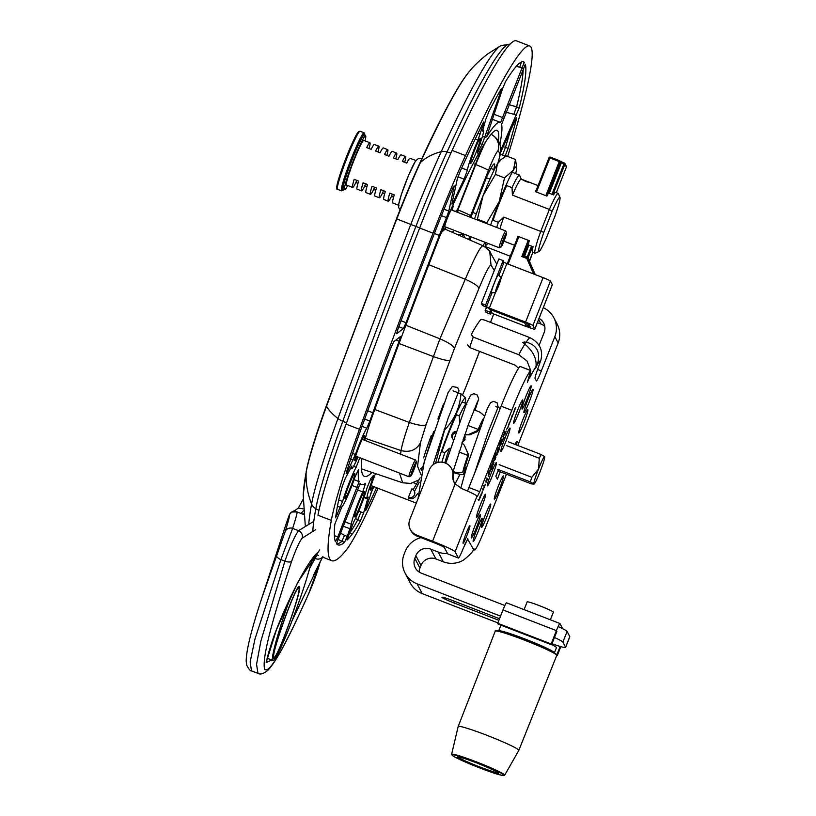 <?xml version="1.0" encoding="UTF-8"?>
<svg xmlns="http://www.w3.org/2000/svg" width="816" height="816" viewBox="0 0 816 816"><rect width="100%" height="100%" fill="white"/><g stroke="black" fill="none" stroke-linecap="round" stroke-linejoin="round"><path stroke-width="1.22" d="M470.985 217.515A36.536 2.989 -68.8 0 1 472.138 213.986L487.06 176.113A36.536 2.989 -68.8 0 1 494.323 163.894A36.536 2.989 -68.8 0 1 493.813 169.555M420.903 474.514L417.588 466.242L420.434 442.823L426.064 424.708L454.41 348.514C453.594 345.862 448.759 342.638 439.926 338.824L409.336 422.453C404.797 435.407 402.043 444.781 401.064 450.585L400.585 454.196M399.463 473.076L402.686 482.797L410.785 483.419L419.149 479.808M483.113 245.932C481.114 245.106 475.167 256.214 465.263 279.266L439.926 338.824L405.878 325.247M462.437 236.742A7.456 7.405 152.3 0 1 462.958 233.978L457.623 234.631M470.016 217.138L470.536 215.832A13.444 0.959 -158.5 0 0 457.909 209.916L457.796 212.405M454.022 230.265L452.319 232.305M445.373 229.265L446.066 227.185M455.481 211.507L457.643 209.386L457.909 209.916L475.769 164.577A13.444 0.959 -158.5 0 1 488.396 170.493A22.95 1.877 -68.8 0 1 497.78 151.286A13.444 13.393 -87.7 0 0 491.059 134.314M527.615 326.573L530.522 327.502L528.625 323.86L489.559 308.519A7.477 0.53 21.5 0 1 482.236 305.113L481.328 303.389L485.612 305.051L486.509 306.765L489.325 308.081L525.575 322.106A7.477 0.53 21.5 0 1 532.899 325.523L534.796 329.134A7.477 0.53 21.5 0 1 534.806 329.185A7.477 0.53 21.5 0 1 528.227 327.165L527.207 326.767M552.279 284.753A7.477 0.53 -158.5 0 0 552.32 284.723A7.477 0.53 -158.5 0 0 552.31 284.672L550.412 281.051A7.477 0.53 -158.5 0 0 543.089 277.644L506.838 263.609L504.023 262.293L503.125 260.579L498.851 258.927L481.328 303.389M491.844 313.079L489.447 312.355L490.345 314.089L486.071 312.436L485.173 310.723A7.477 0.53 21.5 0 1 485.163 310.672A7.477 0.53 21.5 0 1 491.599 312.63M503.125 260.579L485.612 305.051M490.885 312.732L490.345 314.089M491.375 292.689A9.588 0.785 111.2 0 0 491.426 292.73C494.822 292.72 496.301 292.322 495.863 291.557A7.069 0.581 111.2 0 0 498.77 285.304A7.069 0.581 111.2 0 0 500.83 278.715A7.069 0.581 111.2 0 0 498.066 283.907A7.069 0.581 111.2 0 0 495.638 291.649A7.069 0.581 111.2 0 0 495.863 291.557C496.505 291.669 501.585 278.48 500.83 278.715C501.677 278.45 500.84 277.165 498.341 274.859A9.588 0.785 111.2 0 0 494.272 283.193A9.588 0.785 111.2 0 0 491.375 292.689M416.354 461.866L415.548 460.02A9.007 0.734 111.2 0 0 415.497 459.969A9.007 0.734 111.2 0 0 411.56 468.109A9.007 0.734 111.2 0 0 409 476.768A9.007 0.734 111.2 0 0 409.061 476.768L410.907 475.942A7.568 0.622 -68.8 0 1 413.008 468.659A7.568 0.622 -68.8 0 1 416.354 461.866A7.568 0.622 -68.8 0 1 413.967 469.618A7.568 0.622 -68.8 0 1 410.907 475.942M446.219 220.259A13.464 1.102 111.2 0 0 443.272 230.877A13.464 1.102 111.2 0 0 445.638 227.021M452.146 210.222A13.464 1.102 111.2 0 0 452.992 205.765A13.464 1.102 111.2 0 0 452.217 206.591M506.563 232.856L505.757 231.01A9.007 0.734 111.2 0 0 505.716 230.959A9.007 0.734 111.2 0 0 501.769 239.088A9.007 0.734 111.2 0 0 499.208 247.758A9.007 0.734 111.2 0 0 499.28 247.748L501.116 246.932A7.568 0.622 -68.8 0 1 503.217 239.649A7.568 0.622 -68.8 0 1 506.563 232.856A7.568 0.622 -68.8 0 1 504.176 240.608A7.568 0.622 -68.8 0 1 501.116 246.932M499.208 247.758L444.873 226.726A9.007 0.734 -68.8 0 1 447.443 218.056A9.007 0.734 -68.8 0 1 451.381 209.926L505.716 230.959M441.884 462.172A35.935 2.948 -68.8 0 1 444.822 452.747L444.955 452.411A35.741 2.927 111.2 0 0 441.915 462.182M444.842 462.876A33.058 2.713 -68.8 0 1 449.443 448.28L444.955 452.411M458.98 451.962L467.884 455.44A33.058 2.713 111.2 0 0 462.866 471.73L461.876 472.433L456.338 472.464L452.533 471.434M468.313 456.266L467.843 453.247A2.876 2.856 152.3 0 1 467.894 455.42L468.313 456.266A25.592 2.101 111.2 0 0 465.997 463.804L465.222 463.927L465.997 463.804L462.835 471.852L465.946 463.957M449.443 448.28L450.289 448.606M466.344 403.859A35.741 2.927 111.2 0 0 459.214 416.211L459.694 422.28M483.225 418.781A33.058 2.713 111.2 0 0 478.145 429.4L468.017 425.503M473.994 409.734L480.053 412.253L484.755 416.16M477.034 431.776L469.669 434.816L469.343 434.173L476.615 430.981L477.034 431.776L478.574 430.216L478.145 429.4A2.876 2.856 152.3 0 1 476.615 430.981M480.196 426.809A25.592 2.101 111.2 0 0 478.574 430.216M461.866 443.139A5.753 5.712 152.3 0 1 464.671 446.015L468.262 454.053M465.946 467.466L463.08 474.739L464.284 474.433A33.058 2.713 111.2 0 0 464.702 473.77M463.08 474.739L456.98 473.688L457.429 472.535M459.214 416.211L459.347 415.874A35.935 2.948 -68.8 0 1 466.426 403.665M466.568 403.685A35.935 2.948 -68.8 0 1 466.854 404.501M456.073 431.348A4.692 4.672 -27.7 0 0 453.288 439.477M452.452 438.467L452.37 434.867L455.838 432.011M453.013 472.331L456.98 473.688M465.008 446.648L464.498 445.658M469.343 434.173A5.753 5.712 152.3 0 1 464.947 434.275L465.263 434.877L464.753 434.673M465.263 434.877L469.669 434.816M467.843 453.247L464.671 446.015M455.889 414.538L459.347 415.874M441.405 451.421L444.822 452.747M464.518 435.346L465.049 439.804L462.029 442.66M465.049 436.305A4.794 4.763 -27.7 0 0 464.498 435.611M498.974 471.332L531.42 483.898L533.888 484.061L530.39 481.93A17.972 1.469 -68.8 0 1 531.808 477.309L538.54 468.955A14.759 1.214 111.2 0 0 533.888 484.061A14.759 1.214 111.2 0 0 534.072 484.123A14.759 1.214 111.2 0 0 540.029 471.791A14.759 1.214 111.2 0 0 544.69 456.685A14.759 1.214 111.2 0 0 544.68 456.674L544.69 456.685M544.68 456.674A14.759 1.214 111.2 0 0 538.54 468.955L539.305 458.286A17.972 1.469 -68.8 0 1 541.181 454.532L544.68 456.674M508.531 441.895L541.181 454.532M539.305 458.286L506.665 445.648M464.783 436.172A4.692 4.672 152.3 0 1 465.212 436.774M499.168 464.671L531.808 477.309M530.39 481.93L497.75 469.292M320.209 561.673L308.744 593.589C283.948 648.853 269.26 674.098 264.67 669.314C261.834 659.685 270.851 623.608 291.72 561.102C295.698 549.821 299.146 542.191 302.083 538.213L315.721 529.635M313.079 521.791L298.534 530.665C294.739 536 290.19 546.159 284.896 561.153L260.845 641.182L256.55 664.346L257.978 673.384L251.481 670.874M319.709 549.923L297.748 582.369L276.451 629.728L266.169 662.47L271.932 659.981M291.944 620.996L322.565 557.134M296.086 511.663L294.484 510.806C291.73 511.55 289.945 513.091 289.139 515.437L289.17 515.416C289.986 515.09 288.64 520.516 285.131 531.706L261.803 598.057C251.369 629.605 246.167 650.699 246.187 661.307L246.687 665.132C248.809 669.242 250.41 671.16 251.491 670.885L250.165 661.878L254.98 638.969L280.908 559.603L292.648 528.38C296.239 517.12 297.656 511.642 296.902 511.938M303.664 514.519L296.983 511.928L292.505 511.979A5.947 5.936 -111.8 0 0 289.17 515.416A29.764 2.438 -68.8 0 0 285.467 525.963A306.745 306.745 0 0 1 289.139 515.437A5.947 5.936 -137.2 0 1 291.383 512.581M285.131 531.706A5.947 5.732 17.4 0 1 292.648 528.38L298.534 530.665A5.947 5.692 -135.3 0 1 302.083 538.213M303.236 508.888L298.309 508.072L294.484 510.806M301.145 513.539L303.603 513.825M303.358 510.816L300.971 513.468M317.149 554.645L309.641 568.405M312.008 559.246A59.415 4.753 -70.3 0 1 291.343 622.567A59.415 4.753 -70.3 0 1 273.013 660.368A59.415 4.753 -70.3 0 0 291.343 622.567A59.415 4.753 -70.3 0 0 312.008 559.246A59.415 4.753 -70.3 0 1 295.994 610.133A59.415 4.753 -70.3 0 1 273.013 660.368A59.415 4.753 -70.3 0 1 291.006 595.966A59.415 4.753 -70.3 0 0 290.006 598.699A59.415 4.753 -70.3 0 1 291.006 595.966M273.329 658.471C270.3 655.778 296.045 584.236 299.207 586.571C303.868 585.429 276.257 662.663 273.452 658.614L273.329 658.471M273.013 660.368A59.415 4.753 -70.3 0 1 290.006 598.699A59.415 4.753 -70.3 0 0 273.013 660.368L267.148 658.277M298.88 588.265C301.818 590.968 276.451 661.103 273.972 657.125C270.259 656.564 295.494 585.97 298.656 588.091L298.88 588.265M465.253 437.06L465.283 437.111A4.6 4.57 -27.7 0 0 465.263 437.08L465.253 437.06A4.6 4.57 -27.7 0 0 465.253 437.06L464.457 435.54A4.6 4.57 -27.7 0 1 462.356 441.68M463.906 437.131A3.641 3.621 152.3 0 1 462.937 439.957M431.348 435.336A42.646 3.499 111.2 0 0 423.667 457.888M421.229 467.894A42.646 3.499 111.2 0 0 421.454 470.485M439.151 415.681A42.646 3.499 111.2 0 0 438.182 417.986M492.803 461.56L493.201 460.55L493.639 461.377L491.212 466.018L491.15 467.68L490.722 466.854L493.15 462.213L492.803 461.56M491.558 466.67L490.895 466.415M493.639 461.377L492.976 461.122M497.617 449.361L499.504 446.485L497.005 452.829L497.617 449.361M498.413 449.024L497.831 448.8M501.381 440.569L500.31 443.292L501.31 440.538M501.677 439.049L500.891 442.976L499.168 445.414L501.677 439.049M504.523 432.827L503.044 436.937L504.441 432.796M502.88 436.876L503.472 436.162M503.472 436.397L504.706 431.338L505.145 432.164L503.39 436.366M505.145 432.164L504.482 431.909M479.604 498.148L480.308 495.771L480.247 497.168M480.338 497.209L478.829 500.606L479.543 498.137M480.685 496.495L480.104 496.271M480.92 494.68L481.256 493.823L480.92 494.68M485.438 484.245L483.001 490.222L485.326 484.204M483.409 485.948L484.52 486.377L484.918 485.591M482.236 488.927L483.347 489.365L483.745 488.57M487.55 478.462L486.407 481.44L487.356 478.39M486.826 479.665L487.703 478.574L486.04 482.307L486.826 479.665M490.13 471.291L490.508 470.322L490.13 471.291M492.64 465.518L491.589 468.251L492.619 465.508M491.477 468.027L492.986 464.641L491.507 469.465L491.426 468.007M491.844 468.619L491.273 468.394M498.158 451.982L496.811 455.093L498.076 451.952M498.637 451.391L498.056 451.166M506.491 429.757L506.879 428.788L506.491 429.757M512.009 415.997L510.286 421.342L513.009 414.436L511.928 415.966M514.774 408.989L513.05 414.334L515.773 407.419L514.692 408.949M509.255 423.004L507.521 428.349L510.245 421.444L509.164 422.974M505.818 432.194L504.706 435.01L505.757 432.174M504.635 434.857L506.155 431.215L504.533 434.816M503.615 437.682L502.564 440.405L503.37 437.753M503.686 437.957L502.207 441.272L503.605 437.927M504.155 437.356L503.584 437.131M501.565 442.996L500.453 445.801L501.503 442.966M500.392 445.648L501.901 442.007L500.279 445.607M500.432 442.435L501.381 442.802M499.463 448.637L498.719 450.667L499.351 448.596M495.536 458.113L495.006 459.541L495.536 458.113M495.914 457.286L494.425 460.408L495.853 457.256M493.935 462.662L493.201 464.692L493.823 462.621M488.345 476.258L489.784 472.78L488.223 476.218M482.297 491.161L481.889 493.915L482.297 491.161M481.246 495.292L481.583 494.445L481.246 495.292M493.772 459.092L496.128 453.115L496.567 453.941L494.282 459.745L495.761 454.277L493.772 459.092M496.567 453.941L495.904 453.686M488.804 471.73L490.691 468.863L488.192 475.208L488.804 471.73M489.6 471.403L489.019 471.169M536.52 366.466L535.633 368.23L536.02 366.496C536.806 358.663 533.093 351.206 524.861 344.128L522.709 342.332L526.187 342.098C537.081 345.127 540.794 352.594 537.346 364.477L536.52 366.466L536.173 365.752M530.716 371.504L530.41 375.166L527.35 382.347L530.716 370.576A47.92 3.927 111.2 0 0 511.805 410.315L479.737 491.711L477.299 496.679L477.003 496.148A23.001 1.642 -158.5 0 0 462.499 488.906L455.124 484A11.975 11.903 152.3 0 1 452.829 475.493A11.975 11.903 -27.7 0 0 445.322 463.06L444.955 462.917A11.975 11.903 -27.7 0 0 429.44 469.72L409.785 519.619A11.975 11.903 -27.7 0 0 416.548 535.041L432.572 541.253A23.001 1.642 21.5 0 1 455.114 551.738L458.398 558.011A11.975 0.979 111.2 0 0 458.449 558.062A11.975 0.979 111.2 0 0 463.376 548.046L467.874 538.703L464.518 544.976M419.128 572.036A11.495 11.434 152.3 0 1 419.924 568.109L420.974 565.447A11.495 11.434 152.3 0 1 435.866 558.909L443.343 561.806A23.001 22.868 -27.7 0 0 463.376 560.153C469.669 555.206 473.045 551.636 473.494 549.433A11.975 0.979 -68.8 0 1 474.035 548.944A11.975 0.979 -68.8 0 1 474.086 548.995L474.545 549.872A23.96 1.958 111.2 0 0 474.657 549.984A23.96 1.958 111.2 0 0 484.51 529.941L506.461 474.229M517.783 445.475L558.154 342.995A23.001 22.868 -27.7 0 0 557.144 324.044L553.829 317.73A23.001 22.868 152.3 0 1 554.839 336.682L541.345 370.913A11.975 0.979 -68.8 0 1 536.418 380.939A11.975 0.979 -68.8 0 1 536.367 380.878L535.082 378.44A11.975 0.979 -68.8 0 1 537.071 370.974L540.814 360.325C543.344 350.186 539.672 342.608 529.778 337.6A129.377 10.598 111.2 0 0 526.187 342.098M500.279 471.842L497.393 479.165L495.863 476.248L498.494 469.577M491.242 473.015A12.505 1.02 -68.8 0 1 496.383 462.55A12.505 1.02 -68.8 0 1 492.823 474.586A12.505 1.02 -68.8 0 1 487.356 485.877A12.505 1.02 -68.8 0 1 491.242 473.015M517.558 410.377A12.505 1.02 -68.8 0 1 522.709 399.911A12.505 1.02 -68.8 0 1 519.149 411.947A12.505 1.02 -68.8 0 1 513.672 423.239A12.505 1.02 -68.8 0 1 517.558 410.377M475.228 525.065A12.505 1.02 -68.8 0 1 480.369 514.61A12.505 1.02 -68.8 0 1 476.809 526.636A12.505 1.02 -68.8 0 1 471.342 537.938A12.505 1.02 -68.8 0 1 475.228 525.065M477.095 528.646A12.505 1.02 -68.8 0 1 482.246 518.191A12.505 1.02 -68.8 0 1 478.686 530.216A12.505 1.02 -68.8 0 1 473.219 541.508A12.505 1.02 -68.8 0 1 477.095 528.646M485.52 514.478A12.505 1.02 -68.8 0 1 490.671 504.023A12.505 1.02 -68.8 0 1 487.111 516.059A12.505 1.02 -68.8 0 1 481.644 527.35A12.505 1.02 -68.8 0 1 485.52 514.478M498.239 486.367A12.505 1.02 -68.8 0 1 503.39 475.912A12.505 1.02 -68.8 0 1 499.831 487.937A12.505 1.02 -68.8 0 1 494.353 499.239A12.505 1.02 -68.8 0 1 498.239 486.367M515.049 444.414A12.505 1.02 -68.8 0 1 516.987 441.385A12.505 1.02 -68.8 0 1 516.375 444.934M522.679 420.148A12.505 1.02 -68.8 0 1 527.83 409.693A12.505 1.02 -68.8 0 1 524.27 421.719A12.505 1.02 -68.8 0 1 518.792 433.01A12.505 1.02 -68.8 0 1 522.679 420.148M527.86 399.789A12.505 1.02 -68.8 0 1 533.001 389.324A12.505 1.02 -68.8 0 1 529.441 401.36A12.505 1.02 -68.8 0 1 523.974 412.651A12.505 1.02 -68.8 0 1 527.86 399.789M525.983 396.209A12.505 1.02 -68.8 0 1 531.124 385.744A12.505 1.02 -68.8 0 1 527.564 397.78A12.505 1.02 -68.8 0 1 522.097 409.071A12.505 1.02 -68.8 0 1 525.983 396.209M504.839 438.488A12.505 1.02 -68.8 0 1 509.99 428.023A12.505 1.02 -68.8 0 1 506.43 440.059A12.505 1.02 -68.8 0 1 500.963 451.35A12.505 1.02 -68.8 0 1 504.839 438.488M480.4 504.706A12.505 1.02 -68.8 0 1 485.551 494.241A12.505 1.02 -68.8 0 1 481.991 506.277A12.505 1.02 -68.8 0 1 476.513 517.568A12.505 1.02 -68.8 0 1 480.4 504.706M466.966 535.408A9.394 0.765 -68.8 0 1 463.1 543.272A9.394 0.765 -68.8 0 1 465.773 534.235A9.394 0.765 -68.8 0 1 469.883 525.749A9.394 0.765 -68.8 0 1 466.966 535.408M471.189 334.825L471.281 334.56A129.377 10.598 -68.8 0 1 481.073 319.342L484.265 319.984L529.778 337.6M467.639 344.933L469.588 347.524L473.249 337.1L471.281 334.56M518.599 368.21L515.1 365.15L469.588 347.524M539.06 318.383A11.495 11.434 -27.7 0 1 544.15 332.54L539.09 345.372M410.315 529.492L410.897 530.594A11.975 11.903 -27.7 0 0 417.119 536.153L433.153 542.354A11.495 0.816 -158.5 0 1 444.424 547.597L447.709 553.87A11.975 0.979 111.2 0 0 447.76 553.921L458.449 558.062M530.818 370.535L520.027 366.435A47.92 3.927 111.2 0 0 501.116 406.174L467.537 491.079M473.249 337.1L518.762 354.725L527.044 360.988L530.665 370.474M500.545 616.131L417.078 583.828A23.001 22.868 152.3 0 1 404.114 554.207L405.164 551.534A23.001 22.868 152.3 0 1 420.954 537.632M447.545 553.564A23.001 22.868 152.3 0 1 438.223 552.034L430.746 549.137A11.495 11.434 -27.7 0 0 415.854 555.676L414.803 558.338A11.495 11.434 -27.7 0 0 421.291 573.148L504.869 605.513M405.124 573.158L410.244 582.93A23.001 22.868 -27.7 0 0 422.198 593.599L497.882 622.894M467.323 538.489L473.494 549.433M543.283 307.663A23.001 22.868 152.3 0 1 553.829 317.73M537.377 322.657L540.977 324.054A11.495 11.434 152.3 0 1 544.792 326.492M454.41 482.929A11.975 11.903 152.3 0 1 453.41 476.605A11.975 11.903 -27.7 0 0 452.135 469.72L451.554 468.619M554.472 637.48A23.96 1.703 21.5 0 1 562.887 642.11L565.59 647.272A23.96 1.703 21.5 0 1 565.61 647.425A23.96 1.703 21.5 0 1 552.014 643.742M558.134 626.555A23.96 1.703 21.5 0 1 567.089 631.431L569.792 636.592A23.96 1.703 21.5 0 1 569.813 636.755L565.61 647.425M499.525 618.712L452.574 600.535A12.077 0.857 -158.5 0 0 441.956 597.271A12.077 0.857 -158.5 0 0 453.798 602.861L498.892 620.313M560.133 646.435L556.849 654.789L557.277 655.615L560.806 646.639M557.277 655.615L555.298 653.524C546.842 647.659 493.476 626.831 495.23 631.156A33.058 2.356 21.5 0 1 524.331 640.091A33.058 2.356 21.5 0 1 556.757 655.381L518.823 750.373A32.579 2.326 -158.5 0 0 486.866 735.298A32.579 2.326 -158.5 0 0 458.194 726.485A32.579 2.326 -158.5 0 0 458.184 726.505L495.23 631.156M562.693 628.718L559.97 623.526A8.527 0.704 -68.8 0 0 559.929 623.485L506.491 602.8A8.527 0.704 111.2 0 0 502.982 609.929L556.42 630.625A8.527 0.704 -68.8 0 1 559.929 623.485M556.42 630.625L551.167 643.957L551.596 644.783L498.158 624.097L497.729 623.271L502.982 609.929M556.859 631.441L551.596 644.783M524.107 609.613L527.146 601.902A14.086 1 21.5 0 1 540.62 606.135A14.086 1 21.5 0 1 553.36 612.235L550.382 619.793M497.729 623.271L551.167 643.957M498.658 630.992A29.947 2.132 21.5 0 1 498.668 630.921A29.947 2.132 21.5 0 1 527.32 639.907A29.947 2.132 21.5 0 1 554.401 652.871A29.947 2.132 21.5 0 1 554.36 652.933M498.668 630.921L500.708 625.76A29.947 2.132 21.5 0 1 502.248 625.678M551.698 644.518A29.947 2.132 21.5 0 1 556.43 647.71L554.401 652.871M504.676 775.2A28.519 2.03 -158.5 0 0 478.89 762.838A28.519 2.03 -158.5 0 0 451.605 754.3L452.992 755.942C457.654 758.778 466.466 762.736 479.42 767.805A28.05 1.999 21.5 0 1 454.716 755.024A28.05 1.999 21.5 0 1 499.871 772.497A28.05 1.999 21.5 0 1 479.41 767.805C494.629 773.721 503.054 776.179 504.676 775.2L518.813 750.394A32.579 2.326 -158.5 0 0 518.823 750.373M408.449 497.291A4.651 4.549 178.4 0 0 414.814 492.915A4.651 4.549 178.4 0 0 411.886 488.835L408.449 497.291L409.04 498.719M414.508 491.436L419.2 482.215M452.329 386.498L448.117 392.578M420.138 477.839L413.192 489.61M398.942 205.367A23.96 1.958 -68.8 0 1 405.766 182.315A23.96 1.958 -68.8 0 1 416.242 160.681M357.949 183.386L355.868 182.58A23.96 1.958 -68.8 0 1 352.624 187.435L346.484 185.059A23.96 1.958 -68.8 0 1 353.297 162.007A23.96 1.958 -68.8 0 1 363.783 140.372L369.923 142.749A23.96 1.958 -68.8 0 1 369.056 148.512M415.834 160.517L410.009 158.263A23.96 1.958 111.2 0 0 406.766 163.118L402.319 161.395A23.96 1.958 -68.8 0 1 405.552 156.539A23.96 1.958 -68.8 0 1 404.685 162.313M393.577 197.186L391.496 196.37A23.96 1.958 -68.8 0 1 388.253 201.226A23.96 1.958 -68.8 0 1 389.803 193.147L394.261 194.871A23.96 1.958 111.2 0 0 392.71 202.949L398.534 205.204M405.552 156.539L401.105 154.816A23.96 1.958 111.2 0 0 397.861 159.671L393.404 157.947A23.96 1.958 -68.8 0 1 396.647 153.092A23.96 1.958 -68.8 0 1 395.78 158.865M384.673 193.739L382.592 192.923A23.96 1.958 -68.8 0 1 379.348 197.778A23.96 1.958 -68.8 0 1 380.899 189.7L385.356 191.423A23.96 1.958 111.2 0 0 383.806 199.502L388.253 201.226M396.647 153.092L392.19 151.368A23.96 1.958 111.2 0 0 388.957 156.223L384.499 154.499A23.96 1.958 -68.8 0 1 387.743 149.644A23.96 1.958 -68.8 0 1 386.866 155.417M375.768 190.281L373.677 189.475A23.96 1.958 -68.8 0 1 370.444 194.33A23.96 1.958 -68.8 0 1 371.994 186.252L376.441 187.976A23.96 1.958 111.2 0 0 374.891 196.054L379.348 197.778M387.743 149.644L383.285 147.92A23.96 1.958 111.2 0 0 380.052 152.776L375.595 151.052A23.96 1.958 -68.8 0 1 378.838 146.197A23.96 1.958 -68.8 0 1 377.961 151.97M366.863 186.833L364.772 186.028A23.96 1.958 -68.8 0 1 361.539 190.883A23.96 1.958 -68.8 0 1 363.079 182.804L367.537 184.528A23.96 1.958 111.2 0 0 365.986 192.607L370.444 194.33M378.838 146.197L374.381 144.473A23.96 1.958 111.2 0 0 371.137 149.328L366.69 147.604A23.96 1.958 -68.8 0 1 369.923 142.749M352.624 187.435A23.96 1.958 -68.8 0 1 354.175 179.357L358.632 181.081A23.96 1.958 111.2 0 0 357.082 189.159L361.539 190.883M356.745 180.356L355.868 182.58M365.65 183.804L364.772 186.028M374.564 187.252L373.677 189.475M383.469 190.699L382.592 192.923M392.374 194.147L391.496 196.37M347.718 185.528A28.897 2.366 -68.8 0 1 344.699 189.659L343.271 189.108A28.897 2.366 -68.8 0 1 351.502 161.303A28.897 2.366 -68.8 0 1 364.14 135.211L365.568 135.772A28.897 2.366 -68.8 0 1 365.017 140.852M344.699 189.659A28.897 2.366 -68.8 0 1 352.92 161.854A28.897 2.366 -68.8 0 1 365.568 135.772M559.99 197.441L558.297 193.565A32.069 2.632 111.2 0 0 558.134 193.382A32.069 2.632 111.2 0 0 549.372 209.437L552.116 211.364A29.05 2.377 -68.8 0 1 559.99 197.441A29.05 2.377 -68.8 0 1 554.819 216.515L546.598 237.385A29.05 2.377 -68.8 0 1 539.09 251.45A29.05 2.377 -68.8 0 1 543.895 232.234L540.722 231.407A32.069 2.632 111.2 0 0 534.97 253.195A32.069 2.632 111.2 0 0 535.214 253.174L539.09 251.45M521.271 179.112L519.578 175.246A35.18 2.887 111.2 0 0 519.404 175.052A35.18 2.887 111.2 0 0 512.03 187.649L512.417 195.126L549.372 209.437L540.722 231.407L503.768 217.097L498.362 222.34L492.354 220.014M543.895 232.234L552.116 211.364M499.902 228.704A32.069 2.632 -68.8 0 1 503.768 217.097M516.854 239.435A32.069 2.632 -68.8 0 1 517.762 236.232L529.329 240.71A32.069 2.632 111.2 0 0 528.187 244.851L533.093 246.748A32.069 2.632 111.2 0 0 532.522 252.246L534.97 253.195M504.125 240.73L506.083 241.944L503.951 241.159M494.292 169.748L490.875 168.422M525.739 180.877C521.434 179.143 521.567 179.387 526.126 181.611C530.604 182.896 530.482 182.651 525.739 180.877M558.134 193.382L555.676 192.433A32.069 2.632 111.2 0 0 553.513 194.902L548.607 192.994A32.069 2.632 111.2 0 0 546.904 196.085L535.337 191.607A32.069 2.632 -68.8 0 1 536.653 189.179M512.417 195.126A32.069 2.632 -68.8 0 1 521.169 179.071L523.087 179.816M486.418 177.735L489.947 179.092M505.981 185.303L512.03 187.649M476.32 213.802L472.76 212.425M498.362 222.34A35.18 2.887 111.2 0 0 496.689 227.46M529.472 260.763A0.959 0.949 -27.7 0 0 529.482 261.497L532.787 252.348L529.472 260.763L527.534 257.101L524.596 255.959L528.87 245.116M524.341 256.54L524.596 255.959L523.484 255.194L521.842 256.53L524.015 256.418L527.218 257.662A0.959 0.949 -27.7 0 1 527.717 258.101A0.959 0.959 0 0 0 527.207 257.652L523.525 255.979A0.959 0.949 -27.7 0 0 523.994 256.408M527.391 257.999L529.054 261.161M527.35 257.723L527.534 257.101M497.444 163.832L495.445 174.4L483.113 195.514A41.922 3.437 -68.8 0 1 497.444 163.832A41.922 3.437 -68.8 0 1 499.749 160.67L501.595 159.171L497.444 163.832M470.087 240.098L469.792 238.068A41.922 3.437 -68.8 0 1 469.832 236.385L468.68 239.476M470.149 236.507L470.22 240.159M474.586 218.912A41.922 3.437 -68.8 0 1 483.113 195.514L477.207 219.922M515.702 173.614A41.922 3.437 111.2 0 0 516.701 167.229A41.922 3.437 111.2 0 0 513.478 170.044A41.922 3.437 111.2 0 0 499.147 201.725L504.512 177.908L513.478 170.044L515.477 159.477L506.41 155.968L501.595 159.171M485.867 242.597A41.922 3.437 111.2 0 0 486.734 244.627L484.439 246.493M515.477 159.477L516.701 167.229M493.048 220.279A33.782 2.764 -68.8 0 1 499.555 202.501A33.782 2.764 -68.8 0 1 506.726 185.589M486.979 223.706L486.815 222.839L499.147 201.725A41.922 3.437 111.2 0 0 490.62 225.114M486.734 244.627A41.922 3.437 111.2 0 0 487.825 243.352M482.99 245.759L485.092 242.291M486.815 222.839L477.748 219.331M504.512 177.908L495.445 174.4M443.527 403.93L437.947 419.026M422.606 467.752L420.638 468.506M433.643 431.491L422.77 467.129M453.043 390.813L460.958 393.883L465.477 397.729L465.589 398.687A40.718 3.335 111.2 0 0 448.535 432.113A40.718 3.335 111.2 0 0 437.866 462.437M465.018 403.084A40.718 3.335 111.2 0 0 465.589 398.687M435.56 463.233L444.598 430.042C454.369 419.659 459.826 407.612 460.958 393.883M444.026 429.818L444.598 430.042M441.956 451.646A34.292 2.805 -68.8 0 1 456.501 414.773M396.617 333.673L398.035 328.889A834.952 68.411 -68.8 0 1 434.336 233.641A124.613 10.21 -68.8 0 1 452.452 189.047C453.767 186.048 454.318 185.232 454.094 186.609L448.81 211.069L446.515 217.617A59.803 4.896 111.2 0 0 439.345 235.436A770.141 63.107 111.2 0 0 406.082 322.687L403.39 328.522L396.658 333.744M454.124 185.915L453.686 186.456M502.564 88.699L505.604 81.488A290.159 23.776 -68.8 0 1 523.535 61.812A290.159 23.776 -68.8 0 1 524.27 62.302L500.585 122.533A225.349 18.462 111.2 0 0 500.137 122.257A225.349 18.462 111.2 0 0 486.601 136.904L502.564 88.699M516.232 66.402L519.782 67.228L521.597 61.271M499.851 144.463A225.349 18.462 111.2 0 0 501.575 124.42L525.31 64.28A290.159 23.776 -68.8 0 1 519.323 107.671L500.718 150.236M505.9 112.22L513.835 114.281L516.65 106.641A290.159 23.776 111.2 0 0 523.189 68.34M370.637 493.751A124.613 10.21 111.2 0 0 373.861 486.683M376.533 487.713A124.613 10.21 -68.8 0 1 366.374 509.327L365.548 510.602M365.782 509.102L366.374 509.327C365.354 511.285 365.231 510.949 366.017 508.327L372.871 487.846A22.093 1.805 111.2 0 0 373.442 486.52M346.514 472.066L347.137 472.311C346.076 474.392 345.902 474.178 346.637 471.668A124.613 10.21 -68.8 0 1 362.212 425.87A834.952 68.411 -68.8 0 1 390.997 347.687L393.74 341.72L400.472 336.498L399.146 341.231A770.141 63.107 111.2 0 0 372.81 412.743A59.803 4.896 111.2 0 0 369.852 421.087L366.782 428.206A22.093 1.805 111.2 0 0 355.378 454.471L347.137 472.311C346.076 474.392 345.902 474.178 346.637 471.668M336.712 544.027A448.045 36.71 111.2 0 0 341.771 541.457L344.556 535.357L347.228 536.398L344.444 542.497A448.045 36.71 -68.8 0 1 337.926 544.864A448.045 36.71 -68.8 0 1 336.447 543.711L360.131 483.521A383.234 31.406 111.2 0 0 361.325 484.418A383.234 31.406 111.2 0 0 365.568 483.368L362.732 491.936A22.093 1.805 111.2 0 0 351.39 524.311L347.228 536.398M334.54 537.438L335.162 535.898L337.834 536.928L335.417 541.753A448.045 36.71 -68.8 0 1 334.835 524.158L342.026 506.44A22.093 1.805 111.2 0 0 354.98 477.146L358.428 469.741A383.234 31.406 111.2 0 0 359.132 481.613L337.834 536.928M457.164 179.591L459.949 171.88A124.613 10.21 -68.8 0 1 462.907 165.352A290.159 23.776 -68.8 0 1 483.001 123.145C483.98 121.288 484.102 121.604 483.368 124.073L477.941 140.168A22.093 1.805 111.2 0 0 467.364 170.228L464.1 179.163A225.349 18.462 111.2 0 0 453.053 202.664A59.803 4.896 111.2 0 0 453.043 202.674L451.87 204.041L457.164 179.591M483.001 123.145C483.98 121.288 484.102 121.604 483.368 124.073L482.674 123.808M348.911 533.909A448.045 36.71 111.2 0 0 349.544 533.123A124.613 10.21 111.2 0 0 357.796 519.761L360.927 511.989L363.599 513.019L360.468 520.802A124.613 10.21 -68.8 0 1 352.216 534.154A448.045 36.71 -68.8 0 1 347.188 539.957L347.075 540.019M347.024 539.896L353.542 522.322A22.093 1.805 111.2 0 0 366.986 488.009L370.852 478.502A383.234 31.406 111.2 0 0 373.422 475.412L372.28 480.002A22.093 1.805 111.2 0 0 367.18 498.117A22.093 1.805 111.2 0 0 368.189 497.179L363.599 513.019M359.836 457.735L356.143 467.323A22.093 1.805 111.2 0 0 342.608 501.473L335.58 517.813A448.045 36.71 -68.8 0 1 337.477 506.042A124.613 10.21 -68.8 0 1 342.322 486.173L345.372 478.237L351.849 465.997A22.093 1.805 111.2 0 0 351.727 468.629A22.093 1.805 111.2 0 0 357.989 457.021M500.953 89.311C501.697 88.159 501.585 89.046 500.606 91.984L482.164 144.371A225.349 18.462 111.2 0 0 477.319 153.122L478.115 149.042A22.093 1.805 111.2 0 0 483.439 130.325A22.093 1.805 111.2 0 0 482.521 131.131L485.846 119.197L488.906 111.517A290.159 23.776 -68.8 0 1 500.953 89.311L501.401 88.771M500.575 152.602L515.314 120.034C516.497 117.504 516.885 117.127 516.467 118.912A290.159 23.776 -68.8 0 1 508.184 148.318L504.727 156.958M516.61 117.79L516.467 118.912L515.947 118.708M500.3 154.408L502.493 155.02L505.512 147.278A290.159 23.776 111.2 0 0 510 131.774M378.043 488.294A141.607 11.608 -68.8 0 1 346.627 549.596A465.038 38.107 -68.8 0 1 331.786 560.704A465.038 38.107 -68.8 0 1 331.327 520.414A141.607 11.608 -68.8 0 1 359.438 429.308A851.945 69.809 -68.8 0 1 433.031 233.172A141.607 11.608 -68.8 0 1 465.487 155.57A307.153 25.163 -68.8 0 1 529.676 45.971A307.153 25.163 -68.8 0 1 507.664 156.458M364.834 440.354A51.173 4.192 -68.8 0 1 374.228 410.989A761.512 62.393 -68.8 0 1 440.008 235.681A51.173 4.192 -68.8 0 1 451.738 207.631A216.719 17.758 -68.8 0 1 497.026 130.305A216.719 17.758 -68.8 0 1 498.443 141.005M372.014 472.444A374.605 30.692 -68.8 0 1 364.436 476.371A374.605 30.692 -68.8 0 1 361.906 458.541M357.214 456.725A13.464 1.102 -68.8 0 1 354.838 460.581A13.464 1.102 -68.8 0 1 359.02 446.729A13.464 1.102 -68.8 0 1 364.558 435.469A13.464 1.102 -68.8 0 1 363.712 439.926M360.223 505.573A13.464 1.102 -68.8 0 1 354.685 516.834A13.464 1.102 -68.8 0 1 358.51 503.88A13.464 1.102 -68.8 0 1 364.405 491.722A13.464 1.102 -68.8 0 1 360.223 505.573M476.136 152.225A13.464 1.102 -68.8 0 1 470.597 163.486A13.464 1.102 -68.8 0 1 474.433 150.532A13.464 1.102 -68.8 0 1 480.318 138.373A13.464 1.102 -68.8 0 1 476.136 152.225M350.564 487.132A13.464 1.102 -68.8 0 1 345.015 498.392A13.464 1.102 -68.8 0 1 348.85 485.438A13.464 1.102 -68.8 0 1 354.746 473.28A13.464 1.102 -68.8 0 1 350.564 487.132M372.667 486.214A13.464 1.102 -68.8 0 1 370.291 490.079A13.464 1.102 -68.8 0 1 374.483 476.228A13.464 1.102 -68.8 0 1 375.523 473.627M355.46 518.548L360.468 520.802M529.676 45.971L516.314 40.8A307.153 25.163 111.2 0 0 452.125 150.399A141.607 11.608 111.2 0 0 419.669 228.001A851.945 69.809 111.2 0 0 346.076 424.136A141.607 11.608 111.2 0 0 317.975 515.243L331.327 520.414M316.516 553.789A465.038 38.107 111.2 0 0 318.424 555.533M312.814 530.614A459.357 37.638 -68.8 0 1 315.812 508.705L318.944 510.408M305.235 525.157L303.215 495.057A426.309 34.935 -68.8 0 1 306.133 472.362A89.678 82.181 10.3 0 0 311.59 504.033A9.415 8.629 10.3 0 0 315.812 508.705A135.925 11.138 -68.8 0 1 342.791 421.25A9.415 2.326 -160 0 1 337.957 418.557A132.845 10.883 111.2 0 0 311.59 504.033A456.277 37.383 111.2 0 0 308.825 523.209M346.545 422.861L342.791 421.25A846.263 69.34 -68.8 0 1 415.895 226.43L410.795 224.441A843.183 69.085 111.2 0 0 337.957 418.557A89.678 22.154 -160 0 1 326.553 406.174A10.465 2.591 -160 0 1 326.461 405.46C315.782 434.948 309.05 456.838 306.265 471.138L303.215 495.057M419.71 227.909L415.895 226.43A135.925 11.138 -68.8 0 1 447.046 151.929A9.415 5.549 -155.4 0 0 441.242 151.643A132.845 10.883 111.2 0 0 410.795 224.441L396.494 218.841L326.461 405.46M450.911 153.061L447.046 151.929A301.471 24.704 -68.8 0 1 509.776 44.278L501.014 45.553A298.391 24.449 111.2 0 0 441.242 151.643A89.678 52.887 -155.4 0 0 420.383 162.578A268.423 21.991 -68.8 0 1 468.874 72.022L464.375 77.989C453.206 94.279 438.253 122.869 419.526 163.761A10.465 6.171 24.6 0 1 420.383 162.578A102.877 8.425 -68.8 0 0 396.8 218.963A813.215 66.637 -68.8 0 0 326.553 406.174A102.877 8.425 -68.8 0 0 306.133 472.362A10.465 9.598 -169.7 0 1 306.265 471.138M489.773 251.665L491.028 265.159L494.302 270.463M493.7 313.966L493.119 315.506L493.741 313.987M479.502 351.37L469.598 377.482L479.543 351.39M493.119 315.506L490.498 322.402M469.598 377.482L464.885 389.467L469.679 377.4M464.987 389.089L462.55 394.934L464.885 389.467M420.434 442.823C416.333 450.095 409.877 452.686 401.064 450.585L365.344 438.376M426.064 424.708C423.718 426.146 418.149 425.391 409.336 422.453L374.768 409.499M449.851 360.203C447.688 360.968 442.068 359.703 433.01 356.419L399.044 343.536M454.41 348.514L478.951 288.415C478.145 285.977 473.586 282.928 465.263 279.266L428.818 264.731M478.951 288.415C485.602 272.432 489.631 264.68 491.028 265.159M440.416 234.62A50.776 4.162 -68.8 0 1 442.833 230.714M464.998 237.864L463.049 233.764M470.536 215.832L488.396 170.493M485.744 141.647A36.383 2.978 111.2 0 0 475.769 164.577L475.361 164.414A9.843 0.704 21.5 0 1 473.178 163.547M497.78 151.286A197.411 16.177 -68.8 0 1 499.759 155.06A13.444 13.199 -4.2 0 0 500.677 149.236C499.973 147.645 502.085 141.168 491.191 134.252A210.844 17.279 111.2 0 0 491.13 134.222L491.191 134.252M499.759 155.06A22.95 1.877 -68.8 0 1 497.852 163.159M469.751 236.354L468.629 239.465M457.643 209.386L475.361 164.414A36.404 2.978 -68.8 0 1 483.664 144.942M552.31 284.672L534.796 329.134M532.899 325.523L550.412 281.051M543.089 277.644L525.575 322.106M489.325 308.081L495.802 291.628M500.82 278.878L506.838 263.609M504.023 262.293L498.953 275.165M491.966 292.903L486.509 306.765M528.911 324.401L527.993 326.726M464.284 474.433L465.13 472.28M318.128 568.834A5.947 5.447 15.3 0 0 318.383 568.058M308.744 593.589A5.947 3.264 24 0 1 308.662 593.813L297.259 618.681C284.651 645.527 274.992 662.612 268.26 669.926C263.925 673.679 260.498 674.832 257.978 673.384M291.72 561.102A5.947 2.53 -161.3 0 1 284.896 561.153L280.908 559.603A5.947 2.54 -160 0 1 276.644 555.4M292.505 511.969A5.947 5.936 -111.8 0 1 292.577 511.948A5.947 5.936 -111.8 0 1 294.647 511.53M314.517 573.138L322.963 556.4A6.712 5.6 -151.8 0 1 315.078 558.491M318.199 552.095A6.712 5.916 -132.6 0 0 318.332 551.973C305.276 562.091 278.409 620.313 270.994 645.038C265.659 661.674 266.638 662.449 266.567 661.858L266.567 661.858M478.084 499.321L479.002 499.657M485.285 481.001L486.214 481.348M490.477 467.823L491.375 468.149M496.046 453.829L496.883 454.145M501.452 439.977L502.381 440.324M529.533 377.981A111.353 9.129 -68.8 0 1 536.02 366.496M477.003 496.148L455.114 551.738M558.154 342.995L554.839 336.682M537.346 364.477A111.353 9.129 -68.8 0 1 540.814 360.325M525.718 344.791L524.219 341.802M524.861 344.128A129.377 10.598 111.2 0 0 518.762 354.725M529.635 374.87L530.41 375.166M417.078 583.828L422.198 593.599M414.803 558.338L419.924 568.109M420.974 565.447L415.854 555.676M430.746 549.137L435.866 558.909M443.343 561.806L438.223 552.034M432.572 541.253L455.124 484M540.977 324.054L538.611 319.525M537.601 369.464L541.345 370.913M469.047 487.57L479.737 491.711M501.116 406.174L511.805 410.315M520.027 366.435L530.716 370.576M473.484 549.464L474.545 549.872M447.709 553.87L458.398 558.011M417.119 536.153L416.548 535.041M453.41 476.605L452.829 475.493M562.887 642.11L567.089 631.431M565.59 647.272L569.792 636.592M453.798 602.861L454.43 601.249M556.441 654.83A32.579 2.326 -158.5 0 0 527.024 640.662A32.579 2.326 -158.5 0 0 495.842 630.952M457.888 756.677L457.715 756.86C459.357 756.748 465.742 758.788 476.881 762.97A22.277 1.591 -158.5 0 0 460.632 759.237A22.277 1.591 -158.5 0 0 496.495 773.119A22.277 1.591 -158.5 0 0 476.881 762.97C504.38 774.241 497.536 772.956 498.464 772.905L498.464 772.66M498.321 772.752A21.797 1.55 21.5 0 1 477.605 766.112A21.797 1.55 21.5 0 1 457.929 756.85M343.944 189.363A30.192 2.468 -68.8 0 1 350.207 164.393A30.192 2.468 -68.8 0 1 364.742 134.14A30.192 2.468 -68.8 0 1 364.803 135.476M364.834 135.487L364.058 132.773A31.141 2.55 111.2 0 0 351.247 158.824A31.141 2.55 111.2 0 0 341.567 190.862L343.975 189.373M347.239 157.264A31.141 2.55 -68.8 0 1 360.05 131.223L358.581 131.59L357.02 133.671C352.92 141.107 348.667 150.736 344.27 162.537C331.898 198.319 338.201 186.538 337.559 189.312A31.141 2.55 -68.8 0 1 347.239 157.264M358.948 131.906A30.192 2.468 111.2 0 0 345.403 159.569A30.192 2.468 111.2 0 0 337.334 187.996M549.066 157.661A0.959 0.949 152.3 0 1 550.29 157.121L550.3 157.131A0.959 0.959 0 0 0 549.066 157.661L535.653 191.729L549.066 157.661L549.902 157.927L550.3 157.121L559.654 160.752A0.959 0.949 152.3 0 1 560.194 161.986L560.368 162.313A0.959 0.949 -27.7 0 0 560.327 161.527L560.153 161.191A0.959 0.959 0 0 0 559.654 160.742L559.256 161.548L560.194 161.986L546.781 196.034M508.082 264.088L518.884 236.671M536.469 192.046L549.902 157.927L559.256 161.548L545.822 195.667M518.068 236.354L507.266 263.772L518.068 236.354M491.773 312.967A0.959 0.949 -27.7 0 0 492.272 313.415L490.253 309.57A0.959 0.949 152.3 0 1 489.661 308.56A0.959 0.959 0 0 0 489.753 309.121L491.773 312.967A0.959 0.959 0 0 0 492.272 313.415L526.657 326.726L492.283 313.415M524.831 322.177L524.637 322.881L490.253 309.57L490.457 308.866M559.643 160.742L550.3 157.131M547.546 194.871L560.368 162.313L563.978 163.792L564.376 162.986L560.204 161.313M528.238 240.292L521.842 256.53L526.82 258.458L533.613 273.972M525.769 322.534A0.959 0.949 152.3 0 1 524.637 322.881L526.657 326.726A0.959 0.949 -27.7 0 0 527.891 326.176L526.045 322.646M528.727 324.064L527.891 326.186L528.727 324.064M526.657 326.726L526.657 326.726A0.959 0.959 0 0 0 527.891 326.186M529.757 262.018L535.276 274.615L529.757 262.018A0.959 0.959 0 0 0 529.727 261.956A0.959 0.949 152.3 0 1 529.757 262.007L529.727 261.956A0.959 0.949 152.3 0 0 529.696 261.895M566.396 167.035A0.959 0.949 -27.7 0 0 566.355 166.25L564.876 163.435A0.959 0.949 152.3 0 1 564.917 164.23L566.396 167.045L556.298 192.668L566.396 167.045A0.959 0.959 0 0 0 566.355 166.25M564.376 162.996A0.959 0.949 152.3 0 1 564.876 163.435A0.959 0.959 0 0 0 564.376 162.986L560.082 161.242M549.29 193.259L561.704 161.956M551.963 194.3L563.978 163.792L564.917 164.23L552.932 194.667M534.878 274.462L528.013 258.682A0.959 0.949 152.3 0 1 528.003 257.948L532.501 246.524M531.542 246.146L527.014 257.581M528.87 242.281L523.658 255.52A0.959 0.949 152.3 0 0 523.627 256.132M523.525 255.979A0.959 0.949 -27.7 0 1 523.484 255.194L529.207 240.659M527.952 258.56L527.717 258.101A0.959 0.949 -27.7 0 1 527.738 258.162L526.82 258.458L527.207 257.652M522.668 61.679L524.27 62.302M519.782 67.228L522.454 68.258M508.888 104.621L519.323 107.671M513.835 114.281L516.508 115.311M337.722 539.203L344.444 542.497M349.268 532.97L352.216 534.154M336.141 514.009L337.498 514.539M499.637 91.606L500.606 91.984M503.268 146.645L508.184 148.318M502.493 155.02L505.165 156.06M359.132 481.613L354.103 479.675M351.982 485.428L357.306 487.489M493.843 114.199L502.962 117.728M482.429 136.364L485.081 137.384M480.094 143.575L482.164 144.371M453.043 202.674L452.237 202.358L453.053 202.664M444.037 209.222L448.81 211.069M441.436 215.648L446.515 217.617M434.387 233.519L439.345 235.436M369.852 421.087L364.681 419.077M362.029 426.37L366.782 428.206M367.71 410.764L372.81 412.743M352.573 453.39L355.378 454.471M350.656 459.163L353.083 460.102M363.936 497.597L367.985 499.168M370.382 479.257L372.28 480.002M356.143 467.323L353.563 466.324M338.742 499.973L342.608 501.473M362.732 491.936L357.173 489.784M398.84 326.757L403.39 328.522M395.954 339.997L399.146 341.231M406.082 322.687L401.095 320.759M360.927 511.989L358.836 510.898M337.457 506.144L340.507 507.328M344.607 521.689L351.39 524.311M342.883 526.045L350.044 528.819M344.556 535.357L340.18 532.919M461.683 168.025L467.364 170.228M458 176.797L464.1 179.163M475.198 139.108L477.941 140.168M480.236 134.12L478.023 133.263M346.076 424.136L359.438 429.308M419.669 228.001L433.031 233.172M452.125 150.399L465.487 155.57M419.526 163.761C412.09 180.03 404.42 198.39 396.494 218.841M501.014 45.553L487.754 53.907C479.747 60.17 473.464 66.208 468.874 72.022M444.832 229.031L482.899 245.718C487.733 248.758 490.222 251.083 490.365 252.705L496.791 264.149M490.549 322.412L493.19 315.445M498.005 162.914L500.239 154.703L500.677 149.236M402.686 482.797L361.508 468.894M552.32 284.723L534.806 329.185M486.499 307.275L485.163 310.672M495.842 290.037L499.892 279.786M371.137 485.622L416.293 503.105M413.528 482.715L416.925 484.031M355.684 456.134L409 476.768M362.192 439.334L415.497 459.969M484.663 246.32L510.235 256.224M443.272 230.877L442.068 230.418M462.091 401.951L466.436 403.634M464.743 466.997L466.497 467.68M320.27 561.561L318.332 568.232C316.404 574.79 313.181 583.307 308.662 593.813M313.711 574.841L314.548 573.077M291.496 512.499L290.414 513.397M285.467 525.963L261.865 597.842M298.34 508.021L303.083 499.443M503.054 436.948L501.932 436.519M487.529 478.441L486.418 478.013M493.945 459.214L495.057 459.643M488.305 473.209L489.416 473.637M473.453 549.515L474.657 549.984M495.832 406.603L500.269 408.326M451.605 754.3L458.184 726.505M460.836 488.121L466.313 468.282L487.376 408.479L490.62 402.594L493.609 401.37L497.077 402.727L498.311 407.572M445.771 463.243L466.742 402.89L470.75 395.036L473.841 393.7L477.319 395.046L478.706 398.953L475.096 410.152M417.986 498.821L424.289 461.581L448.106 392.588M474.076 474.82L488.58 430.97L497.495 408.745M452.982 471.801L468.119 425.218L477.727 401.095M433.031 464.814L448.239 417.874L457.97 393.455M408.938 498.678L412.61 498.678L414.895 497.199L417.598 493.7M458.612 392.975L458.939 390.415L457.613 387.467L452.227 386.539M460 474.341L455.042 483.888M421.811 158.794L418.598 158.375L415.456 161.058L408.541 175.369L401.39 194.422L398.626 204.51L398.708 207.692L400.064 209.712M364.058 132.773L360.05 131.223M341.567 190.862L337.559 189.312M505.502 241.781L514.549 245.29M528.656 181.968L538.05 185.609M512.213 172.268L519.404 175.052M492.14 119.167L500.137 122.257M351.727 468.629L350.319 468.078M367.18 498.117L364.171 496.954M483.439 130.325L482.491 129.968M359.805 483.827L361.325 484.418M322.504 557.104L331.786 560.704"/></g></svg>
